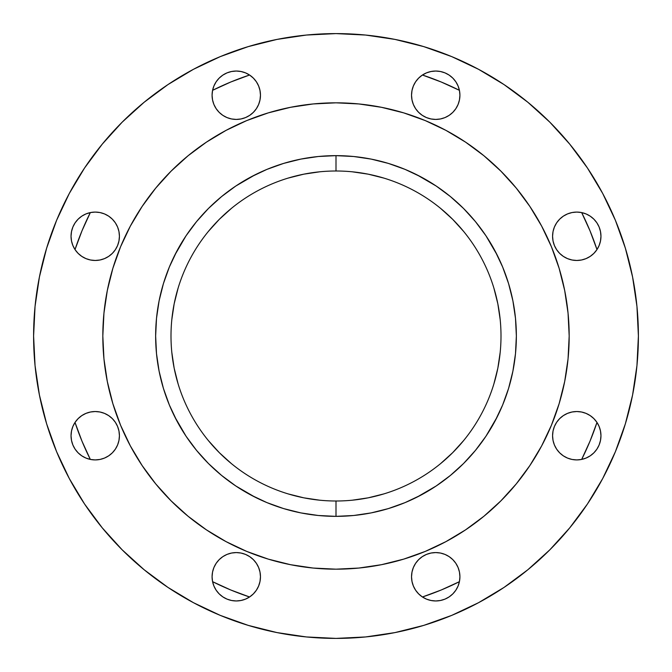 <?xml version="1.0" encoding="UTF-8"?>
<svg xmlns="http://www.w3.org/2000/svg" width="672" height="672" viewBox="0 0 672 672"><rect width="100%" height="100%" fill="white"/><g stroke="black" fill="none" stroke-linecap="round" stroke-linejoin="round"><path stroke-width="1.01" d="M78.128 253.378L75.121 249.715L78.128 253.378L81.791 256.385L85.974 258.619L90.51 259.997L95.231 260.467L99.952 259.997L104.488 258.619L108.671 256.385L112.342 253.378L115.349 249.715L117.583 245.532L118.961 240.988L119.423 236.275A24.192 24.192 0 0 1 95.231 260.467A24.192 24.192 0 0 1 71.039 236.275L71.509 240.988L72.887 245.532L71.509 240.988M104.488 458.077L99.952 459.455L104.488 458.077L108.671 455.843L112.342 452.836L115.349 449.173L117.583 444.99L118.961 440.446L119.423 435.725A24.192 24.192 0 0 1 95.231 459.917A24.192 24.192 0 0 1 71.039 435.725L71.509 440.446L72.887 444.99L71.509 440.446M258.619 586.026L256.385 590.209L258.619 586.026L259.997 581.49L260.467 576.769A24.192 24.192 0 0 1 236.275 600.961A24.192 24.192 0 0 1 212.083 576.769L212.545 581.49L213.923 586.026L212.545 581.49M458.077 586.026L455.843 590.209L458.077 586.026L459.455 581.49L459.917 576.769A24.192 24.192 0 0 1 435.725 600.961A24.192 24.192 0 0 1 411.533 576.769L412.003 581.49L413.381 586.026L412.003 581.49M586.026 458.077L581.49 459.455L586.026 458.077L590.209 455.843L593.872 452.836L596.879 449.173L599.113 444.99L600.491 440.446L600.961 435.725A24.192 24.192 0 0 1 576.769 459.917A24.192 24.192 0 0 1 552.577 435.725L553.039 440.446L554.417 444.99L553.039 440.446M554.417 245.532L556.651 249.715L559.658 253.378L563.329 256.385L567.512 258.619L572.048 259.997L576.769 260.467L581.49 259.997L586.026 258.619L590.209 256.385L593.872 253.378L596.879 249.715L599.113 245.532L600.491 240.988L600.961 236.275A24.192 24.192 0 0 1 576.769 260.467A24.192 24.192 0 0 1 552.577 236.275L553.039 240.988L554.417 245.532L553.039 240.988M444.99 117.583L440.446 118.961L444.99 117.583L449.173 115.349L452.836 112.342L455.843 108.671L458.077 104.488L459.455 99.952L459.917 95.231A24.192 24.192 0 0 1 435.725 119.423A24.192 24.192 0 0 1 411.533 95.231L412.003 99.952L413.381 104.488L412.003 99.952M245.532 117.583L240.988 118.961L245.532 117.583L249.715 115.349L253.378 112.342L256.385 108.671L258.619 104.488L259.997 99.952L260.467 95.231A24.192 24.192 0 0 1 236.275 119.423A24.192 24.192 0 0 1 212.083 95.231L212.545 99.952L213.923 104.488L212.545 99.952M235.897 486.032A180.356 180.356 0 0 0 336 516.356L336 501.001A165.001 165.001 0 0 1 170.999 336A165.001 165.001 0 0 1 336 170.999A165.001 165.001 0 0 0 170.999 336A165.001 165.001 0 0 0 336 501.001L336 516.356A180.356 180.356 0 0 1 155.644 336A180.356 180.356 0 0 1 336 155.644L336 170.999L336 155.644A180.356 180.356 0 0 0 283.752 163.372M283.534 163.439A180.356 180.356 0 0 0 235.897 185.968M235.696 186.102A180.356 180.356 0 0 0 221.701 196.476M221.458 196.678A180.356 180.356 0 0 0 196.678 221.458M196.476 221.701A180.356 180.356 0 0 0 186.102 235.696M185.968 235.897A180.356 180.356 0 0 0 163.439 283.534M163.372 283.752A180.356 180.356 0 0 0 163.372 388.248M163.439 388.466A180.356 180.356 0 0 0 185.968 436.103M186.102 436.304A180.356 180.356 0 0 0 196.476 450.299M196.678 450.542A180.356 180.356 0 0 0 221.458 475.322M221.701 475.524A180.356 180.356 0 0 0 235.696 485.898M445.956 130.385A233.176 233.176 0 0 0 336 102.824A233.176 233.176 0 0 1 569.176 336A233.176 233.176 0 0 1 336 569.176A233.176 233.176 0 0 0 445.956 541.615M465.41 529.964A233.176 233.176 0 0 0 529.964 465.41M541.615 445.956A233.176 233.176 0 0 0 541.615 226.044M529.964 206.59A233.176 233.176 0 0 0 465.41 142.036M336 33.6A302.4 302.4 0 0 1 638.4 336A302.4 302.4 0 0 1 336 638.4A302.4 302.4 0 0 1 33.6 336A302.4 302.4 0 0 1 336 33.6L365.644 35.053L394.993 39.413L423.78 46.62L451.727 56.616L478.548 69.308L504.008 84.563L527.839 102.245L549.83 122.17L569.755 144.161L587.437 167.992L602.692 193.452L615.384 220.273L625.38 248.22L632.587 277.007L636.947 306.356L638.4 336L636.947 365.644L632.587 394.993L625.38 423.78L615.384 451.727L602.692 478.548L587.437 504.008L569.755 527.839L549.83 549.83L527.839 569.755L504.008 587.437L478.548 602.692L451.727 615.384L423.78 625.38L451.727 615.384L423.78 625.38L394.993 632.587L365.644 636.947L336 638.4L306.356 636.947L277.007 632.587L248.22 625.38L220.273 615.384L193.452 602.692L167.992 587.437L144.161 569.755L122.17 549.83L102.245 527.839L84.563 504.008L69.308 478.548L56.616 451.727L46.62 423.78L39.413 394.993L35.053 365.644L33.6 336L35.053 306.356L39.413 277.007L46.62 248.22L56.616 220.273L69.308 193.452L84.563 167.992L102.245 144.161L122.17 122.17L144.161 102.245L167.992 84.563L193.452 69.308L220.273 56.616L248.22 46.62L220.273 56.616L248.22 46.62L277.007 39.413L306.356 35.053L336 33.6M441.21 82.001L422.444 75.02A274.924 274.924 0 0 1 459.421 90.334A274.924 274.924 0 0 0 422.444 75.02L441.21 82.001L459.421 90.334M581.666 212.579A274.924 274.924 0 0 1 596.98 249.556A274.924 274.924 0 0 0 581.666 212.579L589.999 230.79L596.98 249.556M589.999 441.21L596.98 422.444A274.924 274.924 0 0 1 581.666 459.421A274.924 274.924 0 0 0 596.98 422.444L589.999 441.21L581.666 459.421M459.421 581.666A274.924 274.924 0 0 1 422.444 596.98A274.924 274.924 0 0 0 459.421 581.666L441.21 589.999L422.444 596.98M249.556 596.98L230.79 589.999L212.579 581.666A274.924 274.924 0 0 0 249.556 596.98L230.79 589.999L249.556 596.98A274.924 274.924 0 0 1 212.579 581.666A274.924 274.924 0 0 0 249.556 596.98L230.79 589.999M75.02 249.556L82.001 230.79L90.334 212.579A274.924 274.924 0 0 0 75.02 249.556L82.001 230.79L75.02 249.556A274.924 274.924 0 0 1 90.334 212.579A274.924 274.924 0 0 0 75.02 249.556L82.001 230.79M90.334 459.421A274.924 274.924 0 0 1 75.02 422.444A274.924 274.924 0 0 0 90.334 459.421A274.924 274.924 0 0 1 75.02 422.444L82.001 441.21L90.334 459.421M212.579 90.334A274.924 274.924 0 0 1 249.556 75.02A274.924 274.924 0 0 0 212.579 90.334A274.924 274.924 0 0 1 249.556 75.02L230.79 82.001L212.579 90.334M255.209 174.745L235.796 186.035L221.584 196.577L208.463 208.463L196.577 221.584L186.035 235.796L174.745 255.209M174.745 416.791L186.035 436.204L196.577 450.416L208.463 463.537L221.584 475.423L235.796 485.965L255.209 497.255M416.791 497.255L436.204 485.965L450.416 475.423L463.537 463.537L475.423 450.416L485.965 436.204L497.255 416.791M497.255 255.209L485.965 235.796L475.423 221.584L463.537 208.463L450.416 196.577L436.204 186.035L416.791 174.745M85.974 213.923L90.51 212.545L85.974 213.923L81.791 216.157L78.128 219.164L75.121 222.827L72.887 227.01L71.509 231.554L71.039 236.275A24.192 24.192 0 0 1 95.231 212.083A24.192 24.192 0 0 1 119.423 236.275L118.961 231.554L117.583 227.01L118.961 231.554M104.488 213.923L108.671 216.157L104.488 213.923L99.952 212.545L95.231 212.083L90.51 212.545M75.121 422.285L78.128 418.622L75.121 422.285L72.887 426.468L71.509 431.012L71.039 435.725A24.192 24.192 0 0 1 95.231 411.533A24.192 24.192 0 0 1 119.423 435.725L118.961 431.012L117.583 426.468L118.961 431.012M85.974 458.077L81.791 455.843L78.128 452.836L81.791 455.843L85.974 458.077L90.51 459.455L95.231 459.917L99.952 459.455M219.164 559.658L222.827 556.651L219.164 559.658L216.157 563.329L213.923 567.512L212.545 572.048L212.083 576.769A24.192 24.192 0 0 1 236.275 552.577A24.192 24.192 0 0 1 260.467 576.769L259.997 572.048L258.619 567.512L259.997 572.048M227.01 554.417L231.554 553.039L227.01 554.417L222.827 556.651M240.988 553.039L245.532 554.417L240.988 553.039L236.275 552.577L231.554 553.039M256.385 590.209L253.378 593.872L249.715 596.879L253.378 593.872L256.385 590.209M245.532 599.113L240.988 600.491L245.532 599.113L249.715 596.879M231.554 600.491L227.01 599.113L222.827 596.879L219.164 593.872L222.827 596.879L227.01 599.113L231.554 600.491L236.275 600.961L240.988 600.491M426.468 554.417L431.012 553.039L426.468 554.417L422.285 556.651L418.622 559.658L415.615 563.329L413.381 567.512L412.003 572.048L411.533 576.769A24.192 24.192 0 0 1 435.725 552.577A24.192 24.192 0 0 1 459.917 576.769L459.455 572.048L458.077 567.512L459.455 572.048M440.446 553.039L444.99 554.417L440.446 553.039L435.725 552.577L431.012 553.039M449.173 556.651L452.836 559.658L449.173 556.651L444.99 554.417M455.843 590.209L452.836 593.872L449.173 596.879L444.99 599.113L440.446 600.491L444.99 599.113L449.173 596.879L452.836 593.872L455.843 590.209M431.012 600.491L426.468 599.113L422.285 596.879L426.468 599.113L431.012 600.491L435.725 600.961L440.446 600.491M593.872 418.622L596.879 422.285L593.872 418.622L590.209 415.615L586.026 413.381L581.49 412.003L576.769 411.533L572.048 412.003L567.512 413.381L563.329 415.615L559.658 418.622L556.651 422.285L554.417 426.468L553.039 431.012L552.577 435.725A24.192 24.192 0 0 1 576.769 411.533A24.192 24.192 0 0 1 600.961 435.725L600.491 431.012L599.113 426.468L600.491 431.012M567.512 458.077L563.329 455.843L567.512 458.077L572.048 459.455L576.769 459.917L581.49 459.455M567.512 213.923L572.048 212.545L567.512 213.923L563.329 216.157L559.658 219.164L556.651 222.827L554.417 227.01L553.039 231.554L552.577 236.275A24.192 24.192 0 0 1 576.769 212.083A24.192 24.192 0 0 1 600.961 236.275L600.491 231.554L599.113 227.01L600.491 231.554M586.026 213.923L590.209 216.157L593.872 219.164L590.209 216.157L586.026 213.923L581.49 212.545L576.769 212.083L572.048 212.545M413.381 85.974L415.615 81.791L418.622 78.128L422.285 75.121L418.622 78.128L415.615 81.791L413.381 85.974L412.003 90.51L411.533 95.231A24.192 24.192 0 0 1 435.725 71.039A24.192 24.192 0 0 1 459.917 95.231L459.455 90.51L458.077 85.974L459.455 90.51M426.468 72.887L431.012 71.509L426.468 72.887L422.285 75.121M440.446 71.509L444.99 72.887L449.173 75.121L452.836 78.128L449.173 75.121L444.99 72.887L440.446 71.509L435.725 71.039L431.012 71.509M431.012 118.961L426.468 117.583L431.012 118.961L435.725 119.423L440.446 118.961M213.923 85.974L216.157 81.791L219.164 78.128L222.827 75.121L227.01 72.887L231.554 71.509L227.01 72.887L222.827 75.121L219.164 78.128L216.157 81.791L213.923 85.974L212.545 90.51L212.083 95.231A24.192 24.192 0 0 1 236.275 71.039A24.192 24.192 0 0 1 260.467 95.231L259.997 90.51L258.619 85.974L259.997 90.51M240.988 71.509L245.532 72.887L249.715 75.121L245.532 72.887L240.988 71.509L236.275 71.039L231.554 71.509M231.554 118.961L227.01 117.583L231.554 118.961L236.275 119.423L240.988 118.961M72.887 245.532L75.121 249.715M117.583 227.01L115.349 222.827L112.342 219.164L108.671 216.157M72.887 444.99L75.121 449.173L78.128 452.836M117.583 426.468L115.349 422.285L112.342 418.622L108.671 415.615L104.488 413.381L99.952 412.003L95.231 411.533L90.51 412.003L85.974 413.381L81.791 415.615L78.128 418.622M213.923 586.026L216.157 590.209L219.164 593.872M258.619 567.512L256.385 563.329L253.378 559.658L249.715 556.651L245.532 554.417M413.381 586.026L415.615 590.209L418.622 593.872L422.285 596.879M458.077 567.512L455.843 563.329L452.836 559.658M554.417 444.99L556.651 449.173L559.658 452.836L563.329 455.843M599.113 426.468L596.879 422.285M599.113 227.01L596.879 222.827L593.872 219.164M413.381 104.488L415.615 108.671L418.622 112.342L422.285 115.349L426.468 117.583M458.077 85.974L455.843 81.791L452.836 78.128M213.923 104.488L216.157 108.671L219.164 112.342L222.827 115.349L227.01 117.583M258.619 85.974L256.385 81.791L253.378 78.128L249.715 75.121M351.246 103.328L336 102.824L320.754 103.328M206.455 142.128L188.076 155.753L206.455 142.128L226.086 130.36L246.767 120.574L268.313 112.871L290.514 107.31L313.144 103.95L336 102.824A233.176 233.176 0 0 0 226.044 130.385M155.753 188.076L142.128 206.455L155.753 188.076L171.125 171.125L188.076 155.753M103.328 320.754L102.824 336L103.328 351.246M120.574 425.233L130.36 445.914L120.574 425.233L112.871 403.687L107.31 381.486L103.95 358.856L102.824 336L103.95 313.144L107.31 290.514L112.871 268.313L120.574 246.767L130.36 226.086L142.128 206.455M142.128 465.545L155.753 483.924L142.128 465.545L130.36 445.914M188.076 516.247L206.455 529.872L188.076 516.247L171.125 500.875L155.753 483.924M320.754 568.672L336 569.176L351.246 568.672M465.545 529.872L483.924 516.247L465.545 529.872L445.914 541.64L425.233 551.426L403.687 559.129L381.486 564.69L358.856 568.05L336 569.176A233.176 233.176 0 0 1 102.824 336A233.176 233.176 0 0 1 336 102.824L358.856 103.95L381.486 107.31L403.687 112.871L425.233 120.574L445.914 130.36L465.545 142.128L483.924 155.753L465.545 142.128M516.247 483.924L529.872 465.545L516.247 483.924L500.875 500.875L483.924 516.247M568.672 351.246L569.176 336L568.672 320.754M551.426 246.767L541.64 226.086L551.426 246.767L559.129 268.313L564.69 290.514L568.05 313.144L569.176 336L568.05 358.856L564.69 381.486L559.129 403.687L551.426 425.233L541.64 445.914L529.872 465.545M529.872 206.455L516.247 188.076L529.872 206.455L541.64 226.086M206.59 142.036A233.176 233.176 0 0 0 142.036 206.59M130.385 226.044A233.176 233.176 0 0 0 130.385 445.956M142.036 465.41A233.176 233.176 0 0 0 206.59 529.964M226.044 541.615A233.176 233.176 0 0 0 336 569.176L313.144 568.05L290.514 564.69L268.313 559.129L246.767 551.426L226.086 541.64L206.455 529.872M483.924 155.753L500.875 171.125L516.247 188.076M421.025 176.938L405.023 169.369L388.357 163.405L371.188 159.104L353.682 156.509L336 155.644L318.318 156.509L300.812 159.104L283.643 163.405L266.977 169.369L250.975 176.938L235.796 186.035M176.938 250.975L169.369 266.977L163.405 283.643L159.104 300.812L156.509 318.318L155.644 336L156.509 353.682L159.104 371.188L163.405 388.357L169.369 405.023L176.938 421.025M250.975 495.062L266.977 502.631L283.643 508.595L300.812 512.896L318.318 515.491L336 516.356L353.682 515.491L371.188 512.896L388.357 508.595L405.023 502.631L421.025 495.062M495.062 421.025L502.631 405.023L508.595 388.357L512.896 371.188L515.491 353.682L516.356 336L515.491 318.318L512.896 300.812L508.595 283.643L502.631 266.977L495.062 250.975M436.103 185.968A180.356 180.356 0 0 0 336 155.644A180.356 180.356 0 0 1 516.356 336A180.356 180.356 0 0 1 336 516.356A180.356 180.356 0 0 0 388.248 508.628M388.466 508.561A180.356 180.356 0 0 0 436.103 486.032M436.304 485.898A180.356 180.356 0 0 0 450.299 475.524M450.542 475.322A180.356 180.356 0 0 0 475.322 450.542M475.524 450.299A180.356 180.356 0 0 0 485.898 436.304M486.032 436.103A180.356 180.356 0 0 0 508.561 388.466M508.628 388.248A180.356 180.356 0 0 0 508.628 283.752M508.561 283.534A180.356 180.356 0 0 0 486.032 235.897M485.898 235.696A180.356 180.356 0 0 0 475.524 221.701M475.322 221.458A180.356 180.356 0 0 0 450.542 196.678M450.299 196.476A180.356 180.356 0 0 0 436.304 186.102M336 501.001A165.001 165.001 0 0 0 501.001 336A165.001 165.001 0 0 0 336 170.999A165.001 165.001 0 0 1 501.001 336A165.001 165.001 0 0 1 336 501.001M352.17 500.212L368.189 497.834L383.897 493.895M440.672 463.546L452.676 452.676L463.546 440.672M493.895 383.897L497.834 368.189L500.212 352.17M500.212 319.83L497.834 303.811L493.895 288.103M463.546 231.328L452.676 219.324L440.672 208.454M383.897 178.105L368.189 174.166L352.17 171.788M319.83 171.788L303.811 174.166L288.103 178.105M231.328 208.454L219.324 219.324L208.454 231.328M178.105 288.103L174.166 303.811L171.788 319.83M171.788 352.17L174.166 368.189L178.105 383.897M208.454 440.672L219.324 452.676L231.328 463.546M288.103 493.895L303.811 497.834L319.83 500.212M248.22 625.38L220.273 615.384M167.992 84.563L193.452 69.308M423.78 46.62L451.727 56.616"/></g></svg>
